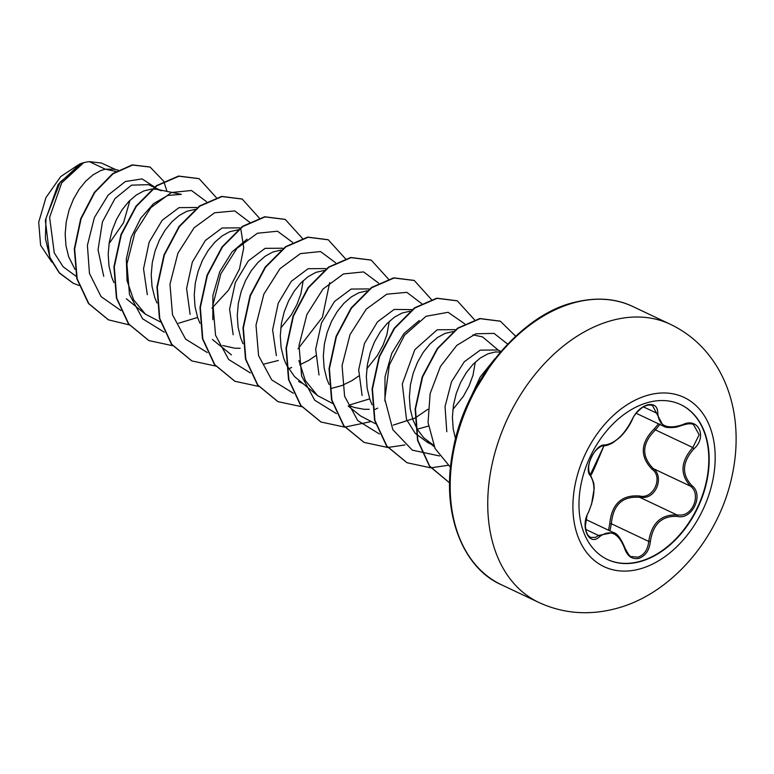 <?xml version="1.0" encoding="UTF-8"?>
<svg xmlns="http://www.w3.org/2000/svg" width="774" height="774" viewBox="0 0 774 774"><rect width="100%" height="100%" fill="white"/><g stroke="black" fill="none" stroke-linecap="round" stroke-linejoin="round"><path stroke-width="1.16" d="M680.53 404.521A85.662 59.54 -64.7 0 1 705.172 486.43A85.662 59.54 -64.7 0 1 639.101 561.605A85.662 59.54 -64.7 0 1 607.251 559.399M639.479 561.789A85.662 59.54 -64.7 0 1 607.435 559.486A85.662 59.54 -64.7 0 1 582.57 477.635A85.662 59.54 -64.7 0 1 648.67 402.316A85.662 59.54 -64.7 0 1 680.714 404.618A85.662 59.54 -64.7 0 1 705.578 486.469A85.662 59.54 -64.7 0 1 639.479 561.789M677.376 516.393C662.051 515.59 653.043 523.969 650.373 541.539C649.318 550.42 645.439 556.051 638.724 558.422C631.971 559.544 627.25 556.148 624.56 548.253C618.494 532.928 610.193 529.048 599.656 536.624C589.343 547.034 579.91 526.959 588.327 512.562C595.022 496.85 595.728 484.592 590.446 475.787C583.228 469.286 595.322 443.608 604.949 444.982C615.146 443.367 624.154 434.969 631.971 419.808C635.56 412.145 640.766 407.143 647.577 404.802C654.224 403.622 657.629 406.369 657.784 413.064C658.713 425.932 667.004 429.802 682.658 424.684C698.225 416.77 707.63 436.855 693.968 448.775C682.117 462.059 681.41 474.336 691.85 485.579C704.311 494.547 692.227 520.225 677.376 516.393A1.258 0.658 -80.2 0 0 677.086 514.991L681.323 515.049C693.978 513.984 700.596 493.454 690.582 486.246C679.785 474.481 680.53 461.585 692.817 447.566L699.145 434.746L693.62 424.771M674.918 427.316L663.357 426.126L652.55 405.595C649.56 404.376 645.98 405.141 641.82 407.898C636.48 412.358 633.296 416.277 632.29 419.653L631.971 419.808M608.548 530.229L609.748 523.737C611.721 503.942 621.648 494.692 639.556 495.979C653.14 499.704 663.647 477.287 652.085 469.286A1.258 0.561 129.3 0 1 653.256 468.58C663.666 475.865 657.184 496.608 644.123 497.45L639.759 497.324C622.509 495.96 613.047 504.764 611.383 523.756L609.941 530.887M631.565 556.574L637.999 557.174C644.249 554.948 647.819 549.704 648.718 541.423C651.669 523.06 661.131 514.246 677.086 514.991L639.759 497.324A1.258 0.561 100.9 0 1 639.556 495.979M587.031 515.523L585.357 525.972L586.131 531.448L587.892 535.153L590.475 537.388L595.612 537.369L598.466 535.453L613.443 532.541L586.044 519.577M118.141 170.125L113.594 169.177L105.264 169.187L89.32 161.64A56.879 39.532 115.3 0 0 83.94 162.637A56.879 39.532 115.3 0 0 83.669 162.704L61.697 182.877L49.623 217.378L54.267 252.914L63.158 266.788L75.736 276.028M115.887 171.46L105.264 169.187L100.746 170.59L93.151 174.76L85.808 181.097L79.122 189.349L73.424 199.179L69.05 210.189L66.235 221.935L65.171 233.932L65.964 245.677L68.644 256.687L74.981 269.352M148.405 184.667L131.522 185.15L114.949 198.608L102.458 221.857L98.046 249.799L103.735 276.337M154.5 187.482L161.437 190.762L157.325 189.398L152.575 189.001M151.975 189.03L143.77 190.946L136.176 195.116L128.832 201.453L122.147 209.706L116.448 219.535L112.075 230.546L109.26 242.291L108.196 254.288L108.989 266.033L111.669 277.053L113.923 282.607M196.683 207.48L179.036 207.635L162.192 220.28L149.179 242.098L143.529 268.81L147.321 294.691M195 209.386L186.795 211.302L179.2 215.482L171.857 221.809L165.172 230.062L159.473 239.892L155.1 250.902L152.285 262.647L151.22 274.644L152.014 286.39L154.694 297.409L156.948 302.953M239.708 227.856L222.061 227.991L205.381 240.453L192.339 262.086L186.582 288.538L190.104 314.35M238.624 229.714L229.82 231.658L222.225 235.838L214.882 242.165L208.196 250.418L202.498 260.248L198.125 271.268L195.309 283.013L194.245 295L195.038 306.746L197.718 317.766L199.973 323.319M282.733 248.212L265.085 248.348L248.348 260.867L235.315 282.578L229.607 309.078L233.168 334.794M280.759 328.099L291.266 314.902L296.955 304.511L300.883 293.878L303.195 280.662M281.059 250.099L272.845 252.014L265.25 256.194L257.906 262.531L251.221 270.774L245.522 280.604L241.149 291.624L238.334 303.369L237.27 315.357L238.063 327.102L240.743 338.122L242.997 343.685M325.767 268.559L308.11 268.704L291.276 281.349L278.253 303.156L272.612 329.85L276.366 355.682M299.712 364.873L308.923 360.287L315.599 355.73M324.083 270.455L315.869 272.38L308.275 276.55L300.931 282.887L294.246 291.13L288.557 300.96L284.174 311.98L281.359 323.726L280.294 335.713L281.088 347.458L283.768 358.478L286.032 364.041M368.782 288.925L351.135 289.06L334.523 301.454L321.51 322.913L315.676 349.209L319.023 375.003M331.282 388.432L341.74 385.616L351.947 380.644L358.623 376.087M366.808 368.811L377.315 355.614L383.004 345.233L386.932 334.591L389.245 321.384M367.108 290.821L358.894 292.736L351.299 296.906L343.966 303.244L337.271 311.487L331.582 321.316L327.199 332.336L324.383 344.082L323.319 356.079L324.113 367.824L326.802 378.834L329.056 384.397M412.658 309.629L394.169 309.426L377.499 321.849L364.467 343.463L358.691 369.827L362.116 395.504M410.123 311.177L401.919 313.093L394.324 317.263L386.99 323.6L380.295 331.843L374.606 341.682L370.224 352.692L367.408 364.438L366.344 376.435L367.137 388.18L369.827 399.191L372.081 404.754M454.841 329.627L437.194 329.782L414.816 349.664L402.296 383.991L406.524 419.489L415.251 433.343L427.732 442.573L433.624 445.398M417.331 429.154L428.428 426.087M452.858 409.523L463.365 396.336L469.054 385.945L472.982 375.313L475.294 362.097M453.148 331.533L444.944 333.449L437.349 337.619L430.015 343.956L423.32 352.209L417.631 362.038L413.248 373.049L410.433 384.794L409.369 396.791L410.162 408.537L412.852 419.547L417.37 429.386L423.581 437.629L433.595 445.321M497.866 349.993L480.219 350.138L464.294 361.758L451.513 381.766L445.04 406.592L446.792 431.728M500.391 352.054L495.437 351.947L487.968 353.805L480.373 357.975L473.04 364.312L466.345 372.565L460.656 382.395L456.273 393.405L453.458 405.15L452.393 417.147L453.187 428.893L455.547 438.935M222.777 345.533L234.89 348.223L240.172 348.261M286.448 364.902L294.507 376.561L317.524 395.611L305.333 380.537L298.899 360.481M349.422 405.557L354.163 407.434L363.974 409.291L369.246 409.33M79.828 163.924L60.682 176.607L45.976 197.554L38.7 222.235L40.606 245.281L51.79 262.096M109.037 243.704L123.521 222.786L129.974 200.311M89.32 161.64L101.5 163.053L115.732 169.622M120.957 310.548L101.075 296.626L89.455 273.416L87.404 245.329L94.389 217.562L108.196 195.038L125.398 181.513L142.087 178.91L154.568 186.998M154.771 187.279L155.11 187.772M129.219 324.867L108.534 319.875L88.826 303.669L77.158 278.795L74.662 249.044L81.057 218.839L94.728 192.552L113.004 173.811L132.606 165.046L150.127 167.087L163.691 181.203M163.827 181.493L166.99 191.401M78.871 285.451L73.288 283.274L59.414 272.854L49.894 257.365L45.395 238.498L46.005 218.287L60.169 182.113L83.669 162.704M108.35 319.788L88.468 303.505L76.8 278.63L74.304 248.88L80.699 218.674L94.37 192.378L112.646 173.647L132.248 164.881L149.953 167M73.104 283.187L59.375 273.038L49.933 258.139L45.337 220.309L58.166 184.405L80.593 163.575L83.563 162.724M472.885 334.881L482.512 336.874L498.359 350.187M384.939 401.174L385.007 376.87L391.818 353.244L403.97 333.536L419.256 320.523M427.896 409.252L415.164 417.97M414.806 418.154L393.26 425.1M375.545 423.755L360.558 415.967L348.136 405.944M369.711 398.862L350.312 404.734M332.51 403.389L317.524 395.611M329.676 282.587L322.429 317.253L298.019 348.842M278.359 360.481L264.176 364.032M212.831 319.672L212.898 295.455L219.739 271.771L231.881 252.092L247.1 239.127M240.966 229.772L243.723 247.748L239.485 268.984L228.485 290.211L211.97 308.129M197.612 317.437L178.475 323.28M160.421 321.965L145.425 314.186L133.563 299.732L127.052 280.633L126.326 259.019L131.174 237.366L140.771 218.123L153.581 203.62L167.764 195.416L181.329 194.371L157.325 189.398M206.513 201.666L191.468 190.491L171.373 192.513L150.901 207.616L134.792 233.061L126.926 264.021L129.5 294.555L142.619 318.801L164.272 332.181M249.702 222.293L234.735 210.915L214.64 212.773L194.11 227.779L177.923 253.195L169.97 284.193L172.496 314.795L185.605 339.118L207.297 352.538M292.553 242.378L277.508 231.213L257.423 233.235L236.95 248.338L220.851 273.783L212.976 304.743L215.549 335.268L228.669 359.513L250.321 372.894M288.634 368.879L291.663 367.408M335.577 262.734L320.533 251.56L300.438 253.591L279.975 268.694L263.866 294.149L256.001 325.109L258.574 355.634L271.703 379.879L293.356 393.26M378.612 283.1L363.567 271.916L343.472 273.938L323 289.05L306.891 314.505L299.025 345.465L301.599 376L314.728 400.245L336.38 413.616M374.674 409.591L377.702 408.13M421.811 303.727L406.843 292.34L386.748 294.197L366.208 309.203L350.012 334.629L342.069 365.628L344.594 396.24L357.714 420.563L379.405 433.972M464.661 323.813L448.107 312.29L426.068 316.276L404.521 335.21L389.322 365.018L384.813 399.065L392.853 429.715L412.339 450.158L439.487 455.944M507.618 344.072L494.035 333.401L475.904 333.778L456.795 345.378L440.445 366.45L430.121 393.647L428.051 422.575L435.075 448.533L450.487 467.351M216.333 197.622L199.15 178.697L178.929 176.22L156.735 185.857L136.359 206.339L121.315 234.735L114.291 266.933L116.768 298.213L128.774 324.016L148.908 340.599L172.612 345.688M259.464 218.229L242.214 199.073L222.003 196.557L199.808 206.174L179.423 226.637L164.359 255.023L157.315 287.222L159.773 318.511L171.77 344.324L191.894 360.936L215.636 366.044M302.382 238.334L285.248 219.439L265.037 216.913L242.843 226.521L222.457 246.983L207.384 275.37L200.34 307.568L202.807 338.867L214.804 364.68L234.919 381.292L258.661 386.4M345.407 258.7L328.263 239.795L308.042 237.279L285.848 246.896L265.463 267.359L250.399 295.765L243.365 327.963L245.832 359.262L257.848 385.065L277.982 401.658L301.899 406.747M388.432 279.046L371.259 260.141L351.038 257.645L328.844 267.282L308.458 287.764L293.404 316.169L286.38 348.368L288.866 379.657L300.892 405.46L321.036 422.033L344.701 427.113M344.923 427.103L370.088 421.782M431.553 299.654L414.264 280.488L394.043 278.011L371.849 287.647L351.473 308.139L336.429 336.545L329.405 368.753L331.901 400.032L343.927 425.826L364.07 442.399L387.726 447.469M387.948 447.469L404.928 444.953M474.481 319.768L457.299 300.844L437.078 298.358L414.893 307.994L394.517 328.476L379.463 356.872L372.439 389.07L374.916 420.35L386.923 446.153L407.056 462.746L430.76 467.825M430.983 467.825L447.943 465.309M515.629 336.206L500.372 321.22L480.209 318.695L458.073 328.234L437.716 348.59L422.623 376.861L415.503 408.953L417.815 440.213L429.638 466.083L449.578 482.85M493.348 360.742L470.989 396.965M198.966 178.61L178.571 176.046L156.377 185.683L136.001 206.165L120.957 234.57L113.933 266.759L116.41 298.038L128.416 323.842L148.734 340.512M242.039 198.986L221.645 196.393L199.45 206L179.065 226.463L164.001 254.859L156.958 287.048L159.415 318.337L171.412 344.159L191.71 360.848M285.074 219.361L264.679 216.749L242.485 226.347L222.099 246.809L207.026 275.205L199.982 307.404L202.44 338.693L214.446 364.515L234.745 381.205M328.079 239.708L307.684 237.115L285.49 246.722L265.105 267.194L250.041 295.591L243.007 327.799L245.474 359.088L257.49 384.901L277.798 401.571M371.075 260.054L350.68 257.481L328.486 267.107L308.1 287.589L293.046 315.995L286.022 348.203L288.508 379.492L300.535 405.286L320.862 421.946M414.09 280.401L393.685 277.837L371.491 287.483L351.115 307.965L336.071 336.38L329.047 368.579L331.533 399.868L343.569 425.661L363.896 442.312M457.124 300.757L436.72 298.193L414.535 307.829L394.159 328.302L379.105 356.708L372.081 388.896L374.558 420.176L386.565 445.979L406.882 462.659M500.188 321.133L479.812 318.53L457.627 328.128L437.252 348.561L422.178 376.928L415.116 409.098L417.544 440.377L429.502 466.209L449.578 482.86M495.05 358.546L480.151 377.083L469.46 400.148M652.085 469.286C639.634 456.292 640.417 442.747 654.427 428.661L658.519 423.842M650.373 541.539L648.718 541.423L611.383 523.756L609.748 523.737M654.427 428.661L655.481 429.909C641.898 443.25 641.153 456.138 653.256 468.58L690.582 486.246A1.258 0.658 -49.7 0 0 691.85 485.579M660.193 424.007L655.481 429.909L692.817 447.566L693.968 448.775M599.656 536.624A1.258 0.803 -132.1 0 0 598.466 535.453L585.666 529.397M624.56 548.253L624.637 547.682M643.436 406.882L656.129 412.89A1.258 0.813 2.3 0 0 657.784 413.064M632.184 419.324L632.29 419.653C629.069 426.629 624.763 432.666 619.345 437.784L612.631 442.902C608.49 445.06 605.607 445.998 603.981 445.698A1.258 1.055 -89.5 0 0 604.949 444.982M603.652 445.64A1.258 1.055 -89.5 0 0 603.981 445.698C600.208 445.679 593.213 451.097 590.165 460.24C588.501 464.787 588.221 468.928 589.324 472.672L589.836 473.794C591.984 471.985 586.992 486.769 603.981 445.698L590.388 474.578L593.784 483.102L594.2 488.317L591.491 504.629M590.446 475.787A1.258 1.064 -40.4 0 0 590.388 474.578M649.067 394.904A93.615 65.064 -64.7 0 1 715.012 463.529A93.615 65.064 -64.7 0 1 639.024 569.171A93.615 65.064 -64.7 0 1 573.079 500.546A93.615 65.064 -64.7 0 1 649.067 394.904M612.911 320.204A153.852 106.928 -64.7 0 1 670.458 324.335C690.795 334.136 706.817 349.103 718.524 369.246C727.695 385.346 733.288 403.148 735.3 422.643C736.983 439.322 736.084 456.234 732.591 473.398C720.313 536.43 672.016 594.558 614.943 608.828C588.25 615.64 562.891 613.511 538.859 602.472A153.852 106.928 -64.7 0 1 494.199 455.47A153.852 106.928 -64.7 0 1 612.911 320.204M501.291 584.689C463.984 568.59 440.125 514.371 453.003 450.342C465.087 380.566 521.802 314.118 574.579 302.334C596.386 296.964 615.823 298.377 632.89 306.552A153.852 106.928 115.3 0 0 575.343 302.421A153.852 106.928 115.3 0 0 456.631 437.697A153.852 106.928 115.3 0 0 501.291 584.689L538.859 602.472M636.16 413.268L663.357 426.126M632.89 306.552L670.458 324.335M148.434 184.618L154.142 187.318M239.727 227.808L240.55 228.204M497.876 349.954L500.942 351.406M75.726 276.057L76.239 276.308M298.638 381.534L302.16 383.198M434.185 446.646L427.538 441.277M231.474 354.898L212.415 339.496M145.425 314.186L126.355 298.783M588.375 512.63L588.84 511.517M631.574 556.583C630.384 557.27 628.159 554.348 624.899 547.837C620.961 538.404 617.139 533.305 613.443 532.541M663.444 426.174C665.814 427.722 670.284 428.012 676.853 427.035L682.552 425.207C688.279 423.446 691.975 423.301 693.63 424.781L693.63 424.781"/></g></svg>
